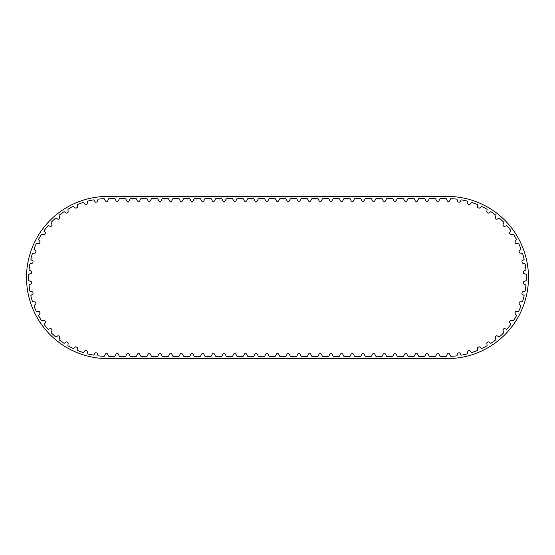 <?xml version="1.0" encoding="UTF-8"?>
<svg xmlns="http://www.w3.org/2000/svg" width="555" height="555" viewBox="0 0 555 555"><rect width="100%" height="100%" fill="white"/><g stroke="black" fill="none" stroke-linecap="round" stroke-linejoin="round"><path stroke-width="0.83" d="M487.061 209.79A0.812 0.812 0 0 0 486.874 209.166A78.907 78.907 0 0 0 481.816 206.488A0.812 0.812 0 0 0 481.199 206.682L479.728 207.958A0.812 0.812 0 0 1 478.868 208.09L478.063 207.73A0.812 0.812 0 0 1 477.584 207.001L477.557 205.052A0.812 0.812 0 0 0 477.286 204.462A78.907 78.907 0 0 0 471.916 202.492A0.812 0.812 0 0 0 471.327 202.769L470.043 204.233A0.812 0.812 0 0 1 469.204 204.476L468.364 204.233A0.812 0.812 0 0 1 467.789 203.574L467.497 201.652A0.812 0.812 0 0 0 467.15 201.097A78.907 78.907 0 0 0 461.566 199.869A0.812 0.812 0 0 0 461.018 200.223L459.942 201.847A0.812 0.812 0 0 1 459.145 202.2L458.284 202.075A0.812 0.812 0 0 1 457.625 201.5L457.07 199.633A0.812 0.812 0 0 0 456.654 199.134A78.907 78.907 0 0 0 450.951 198.669A0.812 0.812 0 0 0 450.466 199.092L449.612 200.848A0.812 0.812 0 0 1 448.877 201.305L447.996 201.299A0.812 0.812 0 0 1 447.268 200.82L446.47 199.044A0.812 0.812 0 0 0 445.949 198.593L440.517 198.593A0.812 0.812 0 0 0 439.782 199.058L438.956 200.827A0.812 0.812 0 0 1 438.228 201.292L437.347 201.292A0.812 0.812 0 0 1 436.618 200.827L435.793 199.058A0.812 0.812 0 0 0 435.058 198.593L429.834 198.593A0.812 0.812 0 0 0 429.098 199.058L428.273 200.827A0.812 0.812 0 0 1 427.537 201.292L426.663 201.292A0.812 0.812 0 0 1 425.928 200.827L425.109 199.058A0.812 0.812 0 0 0 424.374 198.593L419.143 198.593A0.812 0.812 0 0 0 418.414 199.058L417.589 200.827A0.812 0.812 0 0 1 416.854 201.292L415.979 201.292A0.812 0.812 0 0 1 415.244 200.827L414.418 199.058A0.812 0.812 0 0 0 413.683 198.593L408.459 198.593A0.812 0.812 0 0 0 407.724 199.058L406.905 200.827A0.812 0.812 0 0 1 406.17 201.292L405.296 201.292A0.812 0.812 0 0 1 404.56 200.827L403.735 199.058A0.812 0.812 0 0 0 402.999 198.593L397.775 198.593A0.812 0.812 0 0 0 397.04 199.058L396.214 200.827A0.812 0.812 0 0 1 395.479 201.292L394.605 201.292A0.812 0.812 0 0 1 393.87 200.827L393.051 199.058A0.812 0.812 0 0 0 392.316 198.593L387.092 198.593A0.812 0.812 0 0 0 386.356 199.058L385.531 200.827A0.812 0.812 0 0 1 384.795 201.292L383.921 201.292A0.812 0.812 0 0 1 383.186 200.827L382.36 199.058A0.812 0.812 0 0 0 381.625 198.593L376.401 198.593A0.812 0.812 0 0 0 375.666 199.058L374.847 200.827A0.812 0.812 0 0 1 374.112 201.292L373.238 201.292A0.812 0.812 0 0 1 372.502 200.827L371.677 199.058A0.812 0.812 0 0 0 370.941 198.593L365.717 198.593A0.812 0.812 0 0 0 364.982 199.058L364.156 200.827A0.812 0.812 0 0 1 363.421 201.292L362.547 201.292A0.812 0.812 0 0 1 361.811 200.827L360.993 199.058A0.812 0.812 0 0 0 360.257 198.593L355.034 198.593A0.812 0.812 0 0 0 354.298 199.058L353.473 200.827A0.812 0.812 0 0 1 352.737 201.292L351.863 201.292A0.812 0.812 0 0 1 351.128 200.827L350.302 199.058A0.812 0.812 0 0 0 349.574 198.593L344.343 198.593A0.812 0.812 0 0 0 343.607 199.058L342.789 200.827A0.812 0.812 0 0 1 342.053 201.292L341.179 201.292A0.812 0.812 0 0 1 340.444 200.827L339.618 199.058A0.812 0.812 0 0 0 338.883 198.593L333.659 198.593A0.812 0.812 0 0 0 332.924 199.058L332.098 200.827A0.812 0.812 0 0 1 331.37 201.292L330.489 201.292A0.812 0.812 0 0 1 329.76 200.827L328.935 199.058A0.812 0.812 0 0 0 328.199 198.593L322.975 198.593A0.812 0.812 0 0 0 322.24 199.058L321.414 200.827A0.812 0.812 0 0 1 320.679 201.292L319.805 201.292A0.812 0.812 0 0 1 319.07 200.827L318.251 199.058A0.812 0.812 0 0 0 317.515 198.593L312.285 198.593A0.812 0.812 0 0 0 311.556 199.058L310.731 200.827A0.812 0.812 0 0 1 309.995 201.292L309.121 201.292A0.812 0.812 0 0 1 308.386 200.827L307.56 199.058A0.812 0.812 0 0 0 306.825 198.593L301.601 198.593A0.812 0.812 0 0 0 300.865 199.058L300.047 200.827A0.812 0.812 0 0 1 299.311 201.292L298.437 201.292A0.812 0.812 0 0 1 297.702 200.827L296.876 199.058A0.812 0.812 0 0 0 296.141 198.593L290.917 198.593A0.812 0.812 0 0 0 290.182 199.058L289.356 200.827A0.812 0.812 0 0 1 288.621 201.292L287.747 201.292A0.812 0.812 0 0 1 287.011 200.827L286.193 199.058A0.812 0.812 0 0 0 285.457 198.593L280.233 198.593A0.812 0.812 0 0 0 279.498 199.058L278.672 200.827A0.812 0.812 0 0 1 277.937 201.292L277.063 201.292A0.812 0.812 0 0 1 276.328 200.827L275.502 199.058A0.812 0.812 0 0 0 274.767 198.593L269.543 198.593A0.812 0.812 0 0 0 268.807 199.058L267.989 200.827A0.812 0.812 0 0 1 267.253 201.292L266.379 201.292A0.812 0.812 0 0 1 265.644 200.827L264.818 199.058A0.812 0.812 0 0 0 264.083 198.593L258.859 198.593A0.812 0.812 0 0 0 258.124 199.058L257.298 200.827A0.812 0.812 0 0 1 256.563 201.292L255.689 201.292A0.812 0.812 0 0 1 254.953 200.827L254.134 199.058A0.812 0.812 0 0 0 253.399 198.593L248.175 198.593A0.812 0.812 0 0 0 247.44 199.058L246.614 200.827A0.812 0.812 0 0 1 245.879 201.292L245.005 201.292A0.812 0.812 0 0 1 244.269 200.827L243.444 199.058A0.812 0.812 0 0 0 242.715 198.593L237.484 198.593A0.812 0.812 0 0 0 236.749 199.058L235.93 200.827A0.812 0.812 0 0 1 235.195 201.292L234.321 201.292A0.812 0.812 0 0 1 233.586 200.827L232.76 199.058A0.812 0.812 0 0 0 232.025 198.593L226.801 198.593A0.812 0.812 0 0 0 226.065 199.058L225.24 200.827A0.812 0.812 0 0 1 224.511 201.292L223.63 201.292A0.812 0.812 0 0 1 222.902 200.827L222.076 199.058A0.812 0.812 0 0 0 221.341 198.593L216.117 198.593A0.812 0.812 0 0 0 215.382 199.058L214.556 200.827A0.812 0.812 0 0 1 213.821 201.292L212.947 201.292A0.812 0.812 0 0 1 212.211 200.827L211.393 199.058A0.812 0.812 0 0 0 210.657 198.593L205.426 198.593A0.812 0.812 0 0 0 204.698 199.058L203.872 200.827A0.812 0.812 0 0 1 203.137 201.292L202.263 201.292A0.812 0.812 0 0 1 201.527 200.827L200.702 199.058A0.812 0.812 0 0 0 199.966 198.593L194.743 198.593A0.812 0.812 0 0 0 194.007 199.058L193.189 200.827A0.812 0.812 0 0 1 192.453 201.292L191.579 201.292A0.812 0.812 0 0 1 190.844 200.827L190.018 199.058A0.812 0.812 0 0 0 189.283 198.593L184.059 198.593A0.812 0.812 0 0 0 183.323 199.058L182.498 200.827A0.812 0.812 0 0 1 181.762 201.292L180.888 201.292A0.812 0.812 0 0 1 180.153 200.827L179.334 199.058A0.812 0.812 0 0 0 178.599 198.593L173.375 198.593A0.812 0.812 0 0 0 172.64 199.058L171.814 200.827A0.812 0.812 0 0 1 171.079 201.292L170.205 201.292A0.812 0.812 0 0 1 169.469 200.827L168.644 199.058A0.812 0.812 0 0 0 167.908 198.593L162.684 198.593A0.812 0.812 0 0 0 161.949 199.058L161.13 200.827A0.812 0.812 0 0 1 160.395 201.292L159.521 201.292A0.812 0.812 0 0 1 158.785 200.827L157.96 199.058A0.812 0.812 0 0 0 157.225 198.593L152.001 198.593A0.812 0.812 0 0 0 151.265 199.058L150.44 200.827A0.812 0.812 0 0 1 149.704 201.292L148.83 201.292A0.812 0.812 0 0 1 148.095 200.827L147.276 199.058A0.812 0.812 0 0 0 146.541 198.593L141.317 198.593A0.812 0.812 0 0 0 140.581 199.058L139.756 200.827A0.812 0.812 0 0 1 139.021 201.292L138.146 201.292A0.812 0.812 0 0 1 137.411 200.827L136.585 199.058A0.812 0.812 0 0 0 135.857 198.593L130.626 198.593A0.812 0.812 0 0 0 129.891 199.058L129.072 200.827A0.812 0.812 0 0 1 128.337 201.292L127.463 201.292A0.812 0.812 0 0 1 126.727 200.827L125.902 199.058A0.812 0.812 0 0 0 125.166 198.593L119.942 198.593A0.812 0.812 0 0 0 119.207 199.058L118.381 200.827A0.812 0.812 0 0 1 117.653 201.292L116.772 201.292A0.812 0.812 0 0 1 116.044 200.827L115.218 199.058A0.812 0.812 0 0 0 114.483 198.593L109.051 198.593A0.812 0.812 0 0 0 108.53 199.044L107.732 200.82A0.812 0.812 0 0 1 107.004 201.299L106.123 201.305A0.812 0.812 0 0 1 105.388 200.848L104.534 199.092A0.812 0.812 0 0 0 104.049 198.669A78.907 78.907 0 0 0 98.346 199.134A0.812 0.812 0 0 0 97.93 199.633L97.375 201.5A0.812 0.812 0 0 1 96.716 202.075L95.855 202.2A0.812 0.812 0 0 1 95.058 201.847L93.982 200.223A0.812 0.812 0 0 0 93.434 199.869A78.907 78.907 0 0 0 87.85 201.097A0.812 0.812 0 0 0 87.503 201.652L87.211 203.574A0.812 0.812 0 0 1 86.635 204.233L85.796 204.476A0.812 0.812 0 0 1 84.957 204.233L83.673 202.769A0.812 0.812 0 0 0 83.084 202.492A78.907 78.907 0 0 0 77.714 204.462A0.812 0.812 0 0 0 77.443 205.052L77.416 207.001A0.812 0.812 0 0 1 76.937 207.73L76.132 208.09A0.812 0.812 0 0 1 75.272 207.958L73.801 206.682A0.812 0.812 0 0 0 73.184 206.488A78.907 78.907 0 0 0 68.126 209.166A0.812 0.812 0 0 0 67.939 209.79L68.175 211.726A0.812 0.812 0 0 1 67.793 212.509L67.051 212.967A0.812 0.812 0 0 1 66.184 212.96L64.547 211.892A0.812 0.812 0 0 0 63.908 211.781A78.907 78.907 0 0 0 59.267 215.118A0.812 0.812 0 0 0 59.163 215.763L59.656 217.643A0.812 0.812 0 0 1 59.385 218.476L58.712 219.031A0.812 0.812 0 0 1 57.845 219.142L56.083 218.302A0.812 0.812 0 0 0 55.438 218.281A78.907 78.907 0 0 0 51.282 222.215A0.812 0.812 0 0 0 51.268 222.86L52.01 224.664A0.812 0.812 0 0 1 51.858 225.524L51.261 226.169A0.812 0.812 0 0 1 50.422 226.391L48.562 225.795A0.812 0.812 0 0 0 47.917 225.864A78.907 78.907 0 0 0 44.338 230.325A0.812 0.812 0 0 0 44.407 230.963L45.385 232.656A0.812 0.812 0 0 1 45.35 233.523L44.851 234.238A0.812 0.812 0 0 1 44.046 234.578L42.124 234.238A0.812 0.812 0 0 0 41.493 234.39A78.907 78.907 0 0 0 38.545 239.295A0.812 0.812 0 0 0 38.704 239.92L39.904 241.46A0.812 0.812 0 0 1 39.981 242.327L39.585 243.104A0.812 0.812 0 0 1 38.829 243.548L36.887 243.472A0.812 0.812 0 0 0 36.283 243.707A78.907 78.907 0 0 0 34.021 248.966A0.812 0.812 0 0 0 34.264 249.563L35.659 250.929A0.812 0.812 0 0 1 35.853 251.776L35.562 252.601A0.812 0.812 0 0 1 34.875 253.142L32.939 253.33A0.812 0.812 0 0 0 32.37 253.649A78.907 78.907 0 0 0 30.844 259.157A0.812 0.812 0 0 0 31.163 259.719L32.724 260.885A0.812 0.812 0 0 1 33.036 261.696L32.863 262.557A0.812 0.812 0 0 1 32.252 263.181L30.358 263.632A0.812 0.812 0 0 0 29.838 264.02A78.907 78.907 0 0 0 29.068 269.688A0.812 0.812 0 0 0 29.464 270.202L31.17 271.145A0.812 0.812 0 0 1 31.586 271.908L31.531 272.782A0.812 0.812 0 0 1 31.011 273.483L29.193 274.184A0.812 0.812 0 0 0 28.735 274.642A78.907 78.907 0 0 0 28.735 280.358A0.812 0.812 0 0 0 29.193 280.816L31.011 281.517A0.812 0.812 0 0 1 31.531 282.217L31.586 283.092A0.812 0.812 0 0 1 31.17 283.855L29.464 284.798A0.812 0.812 0 0 0 29.068 285.312A78.907 78.907 0 0 0 29.838 290.98A0.812 0.812 0 0 0 30.358 291.368L32.252 291.819A0.812 0.812 0 0 1 32.863 292.443L33.036 293.304A0.812 0.812 0 0 1 32.724 294.115L31.163 295.281A0.812 0.812 0 0 0 30.844 295.843A78.907 78.907 0 0 0 32.37 301.351A0.812 0.812 0 0 0 32.939 301.67L34.875 301.858A0.812 0.812 0 0 1 35.562 302.399L35.853 303.224A0.812 0.812 0 0 1 35.659 304.071L34.264 305.437A0.812 0.812 0 0 0 34.021 306.034A78.907 78.907 0 0 0 36.283 311.293A0.812 0.812 0 0 0 36.887 311.528L38.829 311.452A0.812 0.812 0 0 1 39.585 311.896L39.981 312.673A0.812 0.812 0 0 1 39.904 313.54L38.704 315.08A0.812 0.812 0 0 0 38.545 315.705A78.907 78.907 0 0 0 41.493 320.61A0.812 0.812 0 0 0 42.124 320.762L44.046 320.422A0.812 0.812 0 0 1 44.851 320.762L45.35 321.477A0.812 0.812 0 0 1 45.385 322.344L44.407 324.037A0.812 0.812 0 0 0 44.338 324.675A78.907 78.907 0 0 0 47.917 329.136A0.812 0.812 0 0 0 48.562 329.205L50.422 328.609A0.812 0.812 0 0 1 51.261 328.831L51.858 329.476A0.812 0.812 0 0 1 52.01 330.336L51.268 332.14A0.812 0.812 0 0 0 51.282 332.785A78.907 78.907 0 0 0 55.438 336.719A0.812 0.812 0 0 0 56.083 336.698L57.845 335.858A0.812 0.812 0 0 1 58.712 335.969L59.385 336.524A0.812 0.812 0 0 1 59.656 337.357L59.163 339.237A0.812 0.812 0 0 0 59.267 339.882A78.907 78.907 0 0 0 63.908 343.219A0.812 0.812 0 0 0 64.547 343.108L66.184 342.04A0.812 0.812 0 0 1 67.051 342.033L67.793 342.49A0.812 0.812 0 0 1 68.175 343.274L67.939 345.21A0.812 0.812 0 0 0 68.126 345.834A78.907 78.907 0 0 0 73.184 348.512A0.812 0.812 0 0 0 73.801 348.318L75.272 347.041A0.812 0.812 0 0 1 76.132 346.91L76.937 347.27A0.812 0.812 0 0 1 77.416 347.999L77.443 349.948A0.812 0.812 0 0 0 77.714 350.538A78.907 78.907 0 0 0 83.084 352.508A0.812 0.812 0 0 0 83.673 352.231L84.957 350.767A0.812 0.812 0 0 1 85.796 350.524L86.635 350.767A0.812 0.812 0 0 1 87.211 351.426L87.503 353.348A0.812 0.812 0 0 0 87.85 353.903A78.907 78.907 0 0 0 93.434 355.131A0.812 0.812 0 0 0 93.982 354.777L95.058 353.153A0.812 0.812 0 0 1 95.855 352.8L96.716 352.925A0.812 0.812 0 0 1 97.375 353.5L97.93 355.366A0.812 0.812 0 0 0 98.346 355.866A78.907 78.907 0 0 0 104.049 356.331A0.812 0.812 0 0 0 104.534 355.908L105.388 354.152A0.812 0.812 0 0 1 106.116 353.695L107.004 353.701A0.812 0.812 0 0 1 107.732 354.18L108.53 355.956A0.812 0.812 0 0 0 109.051 356.407L114.483 356.407A0.812 0.812 0 0 0 115.218 355.942L116.044 354.173A0.812 0.812 0 0 1 116.772 353.708L117.653 353.708A0.812 0.812 0 0 1 118.381 354.173L119.207 355.942A0.812 0.812 0 0 0 119.942 356.407L125.166 356.407A0.812 0.812 0 0 0 125.902 355.942L126.727 354.173A0.812 0.812 0 0 1 127.463 353.708L128.337 353.708A0.812 0.812 0 0 1 129.072 354.173L129.891 355.942A0.812 0.812 0 0 0 130.626 356.407L135.857 356.407A0.812 0.812 0 0 0 136.585 355.942L137.411 354.173A0.812 0.812 0 0 1 138.146 353.708L139.021 353.708A0.812 0.812 0 0 1 139.756 354.173L140.581 355.942A0.812 0.812 0 0 0 141.317 356.407L146.541 356.407A0.812 0.812 0 0 0 147.276 355.942L148.095 354.173A0.812 0.812 0 0 1 148.83 353.708L149.704 353.708A0.812 0.812 0 0 1 150.44 354.173L151.265 355.942A0.812 0.812 0 0 0 152.001 356.407L157.225 356.407A0.812 0.812 0 0 0 157.96 355.942L158.785 354.173A0.812 0.812 0 0 1 159.521 353.708L160.395 353.708A0.812 0.812 0 0 1 161.13 354.173L161.949 355.942A0.812 0.812 0 0 0 162.684 356.407L167.908 356.407A0.812 0.812 0 0 0 168.644 355.942L169.469 354.173A0.812 0.812 0 0 1 170.205 353.708L171.079 353.708A0.812 0.812 0 0 1 171.814 354.173L172.64 355.942A0.812 0.812 0 0 0 173.375 356.407L178.599 356.407A0.812 0.812 0 0 0 179.334 355.942L180.153 354.173A0.812 0.812 0 0 1 180.888 353.708L181.762 353.708A0.812 0.812 0 0 1 182.498 354.173L183.323 355.942A0.812 0.812 0 0 0 184.059 356.407L189.283 356.407A0.812 0.812 0 0 0 190.018 355.942L190.844 354.173A0.812 0.812 0 0 1 191.579 353.708L192.453 353.708A0.812 0.812 0 0 1 193.189 354.173L194.007 355.942A0.812 0.812 0 0 0 194.743 356.407L199.966 356.407A0.812 0.812 0 0 0 200.702 355.942L201.527 354.173A0.812 0.812 0 0 1 202.263 353.708L203.137 353.708A0.812 0.812 0 0 1 203.872 354.173L204.698 355.942A0.812 0.812 0 0 0 205.426 356.407L210.657 356.407A0.812 0.812 0 0 0 211.393 355.942L212.211 354.173A0.812 0.812 0 0 1 212.947 353.708L213.821 353.708A0.812 0.812 0 0 1 214.556 354.173L215.382 355.942A0.812 0.812 0 0 0 216.117 356.407L221.341 356.407A0.812 0.812 0 0 0 222.076 355.942L222.902 354.173A0.812 0.812 0 0 1 223.63 353.708L224.511 353.708A0.812 0.812 0 0 1 225.24 354.173L226.065 355.942A0.812 0.812 0 0 0 226.801 356.407L232.025 356.407A0.812 0.812 0 0 0 232.76 355.942L233.586 354.173A0.812 0.812 0 0 1 234.321 353.708L235.195 353.708A0.812 0.812 0 0 1 235.93 354.173L236.749 355.942A0.812 0.812 0 0 0 237.484 356.407L242.715 356.407A0.812 0.812 0 0 0 243.444 355.942L244.269 354.173A0.812 0.812 0 0 1 245.005 353.708L245.879 353.708A0.812 0.812 0 0 1 246.614 354.173L247.44 355.942A0.812 0.812 0 0 0 248.175 356.407L253.399 356.407A0.812 0.812 0 0 0 254.134 355.942L254.953 354.173A0.812 0.812 0 0 1 255.689 353.708L256.563 353.708A0.812 0.812 0 0 1 257.298 354.173L258.124 355.942A0.812 0.812 0 0 0 258.859 356.407L264.083 356.407A0.812 0.812 0 0 0 264.818 355.942L265.644 354.173A0.812 0.812 0 0 1 266.379 353.708L267.253 353.708A0.812 0.812 0 0 1 267.989 354.173L268.807 355.942A0.812 0.812 0 0 0 269.543 356.407L274.767 356.407A0.812 0.812 0 0 0 275.502 355.942L276.328 354.173A0.812 0.812 0 0 1 277.063 353.708L277.937 353.708A0.812 0.812 0 0 1 278.672 354.173L279.498 355.942A0.812 0.812 0 0 0 280.233 356.407L285.457 356.407A0.812 0.812 0 0 0 286.193 355.942L287.011 354.173A0.812 0.812 0 0 1 287.747 353.708L288.621 353.708A0.812 0.812 0 0 1 289.356 354.173L290.182 355.942A0.812 0.812 0 0 0 290.917 356.407L296.141 356.407A0.812 0.812 0 0 0 296.876 355.942L297.702 354.173A0.812 0.812 0 0 1 298.437 353.708L299.311 353.708A0.812 0.812 0 0 1 300.047 354.173L300.865 355.942A0.812 0.812 0 0 0 301.601 356.407L306.825 356.407A0.812 0.812 0 0 0 307.56 355.942L308.386 354.173A0.812 0.812 0 0 1 309.121 353.708L309.995 353.708A0.812 0.812 0 0 1 310.731 354.173L311.556 355.942A0.812 0.812 0 0 0 312.285 356.407L317.515 356.407A0.812 0.812 0 0 0 318.251 355.942L319.07 354.173A0.812 0.812 0 0 1 319.805 353.708L320.679 353.708A0.812 0.812 0 0 1 321.414 354.173L322.24 355.942A0.812 0.812 0 0 0 322.975 356.407L328.199 356.407A0.812 0.812 0 0 0 328.935 355.942L329.76 354.173A0.812 0.812 0 0 1 330.489 353.708L331.37 353.708A0.812 0.812 0 0 1 332.098 354.173L332.924 355.942A0.812 0.812 0 0 0 333.659 356.407L338.883 356.407A0.812 0.812 0 0 0 339.618 355.942L340.444 354.173A0.812 0.812 0 0 1 341.179 353.708L342.053 353.708A0.812 0.812 0 0 1 342.789 354.173L343.607 355.942A0.812 0.812 0 0 0 344.343 356.407L349.574 356.407A0.812 0.812 0 0 0 350.302 355.942L351.128 354.173A0.812 0.812 0 0 1 351.863 353.708L352.737 353.708A0.812 0.812 0 0 1 353.473 354.173L354.298 355.942A0.812 0.812 0 0 0 355.034 356.407L360.257 356.407A0.812 0.812 0 0 0 360.993 355.942L361.811 354.173A0.812 0.812 0 0 1 362.547 353.708L363.421 353.708A0.812 0.812 0 0 1 364.156 354.173L364.982 355.942A0.812 0.812 0 0 0 365.717 356.407L370.941 356.407A0.812 0.812 0 0 0 371.677 355.942L372.502 354.173A0.812 0.812 0 0 1 373.238 353.708L374.112 353.708A0.812 0.812 0 0 1 374.847 354.173L375.666 355.942A0.812 0.812 0 0 0 376.401 356.407L381.625 356.407A0.812 0.812 0 0 0 382.36 355.942L383.186 354.173A0.812 0.812 0 0 1 383.921 353.708L384.795 353.708A0.812 0.812 0 0 1 385.531 354.173L386.356 355.942A0.812 0.812 0 0 0 387.092 356.407L392.316 356.407A0.812 0.812 0 0 0 393.051 355.942L393.87 354.173A0.812 0.812 0 0 1 394.605 353.708L395.479 353.708A0.812 0.812 0 0 1 396.214 354.173L397.04 355.942A0.812 0.812 0 0 0 397.775 356.407L402.999 356.407A0.812 0.812 0 0 0 403.735 355.942L404.56 354.173A0.812 0.812 0 0 1 405.296 353.708L406.17 353.708A0.812 0.812 0 0 1 406.905 354.173L407.724 355.942A0.812 0.812 0 0 0 408.459 356.407L413.683 356.407A0.812 0.812 0 0 0 414.418 355.942L415.244 354.173A0.812 0.812 0 0 1 415.979 353.708L416.854 353.708A0.812 0.812 0 0 1 417.589 354.173L418.414 355.942A0.812 0.812 0 0 0 419.143 356.407L424.374 356.407A0.812 0.812 0 0 0 425.109 355.942L425.928 354.173A0.812 0.812 0 0 1 426.663 353.708L427.537 353.708A0.812 0.812 0 0 1 428.273 354.173L429.098 355.942A0.812 0.812 0 0 0 429.834 356.407L435.058 356.407A0.812 0.812 0 0 0 435.793 355.942L436.618 354.173A0.812 0.812 0 0 1 437.347 353.708L438.228 353.708A0.812 0.812 0 0 1 438.956 354.173L439.782 355.942A0.812 0.812 0 0 0 440.517 356.407L445.949 356.407A0.812 0.812 0 0 0 446.47 355.956L447.268 354.18A0.812 0.812 0 0 1 447.996 353.701L448.877 353.695A0.812 0.812 0 0 1 449.612 354.152L450.466 355.908A0.812 0.812 0 0 0 450.951 356.331A78.907 78.907 0 0 0 456.654 355.866A0.812 0.812 0 0 0 457.07 355.366L457.625 353.5A0.812 0.812 0 0 1 458.284 352.925L459.145 352.8A0.812 0.812 0 0 1 459.942 353.153L461.018 354.777A0.812 0.812 0 0 0 461.566 355.131A78.907 78.907 0 0 0 467.15 353.903A0.812 0.812 0 0 0 467.497 353.348L467.789 351.426A0.812 0.812 0 0 1 468.364 350.767L469.204 350.524A0.812 0.812 0 0 1 470.043 350.767L471.327 352.231A0.812 0.812 0 0 0 471.916 352.508A78.907 78.907 0 0 0 477.286 350.538A0.812 0.812 0 0 0 477.557 349.948L477.584 347.999A0.812 0.812 0 0 1 478.063 347.27L478.868 346.91A0.812 0.812 0 0 1 479.728 347.041L481.199 348.318A0.812 0.812 0 0 0 481.816 348.512A78.907 78.907 0 0 0 486.874 345.834A0.812 0.812 0 0 0 487.061 345.21L486.825 343.274A0.812 0.812 0 0 1 487.207 342.49L487.949 342.033A0.812 0.812 0 0 1 488.816 342.04L490.454 343.108A0.812 0.812 0 0 0 491.092 343.219A78.907 78.907 0 0 0 495.733 339.882A0.812 0.812 0 0 0 495.837 339.237L495.344 337.357A0.812 0.812 0 0 1 495.615 336.524L496.288 335.969A0.812 0.812 0 0 1 497.155 335.858L498.917 336.698A0.812 0.812 0 0 0 499.562 336.719A78.907 78.907 0 0 0 503.718 332.785A0.812 0.812 0 0 0 503.732 332.14L502.99 330.336A0.812 0.812 0 0 1 503.142 329.476L503.739 328.831A0.812 0.812 0 0 1 504.578 328.609L506.438 329.205A0.812 0.812 0 0 0 507.083 329.136A78.907 78.907 0 0 0 510.662 324.675A0.812 0.812 0 0 0 510.593 324.037L509.615 322.344A0.812 0.812 0 0 1 509.65 321.477L510.149 320.762A0.812 0.812 0 0 1 510.954 320.422L512.875 320.762A0.812 0.812 0 0 0 513.507 320.61A78.907 78.907 0 0 0 516.455 315.705A0.812 0.812 0 0 0 516.296 315.08L515.096 313.54A0.812 0.812 0 0 1 515.019 312.673L515.415 311.896A0.812 0.812 0 0 1 516.171 311.452L518.113 311.528A0.812 0.812 0 0 0 518.717 311.293A78.907 78.907 0 0 0 520.979 306.034A0.812 0.812 0 0 0 520.736 305.437L519.341 304.071A0.812 0.812 0 0 1 519.147 303.224L519.438 302.399A0.812 0.812 0 0 1 520.125 301.858L522.061 301.67A0.812 0.812 0 0 0 522.63 301.351A78.907 78.907 0 0 0 524.156 295.843A0.812 0.812 0 0 0 523.837 295.281L522.276 294.115A0.812 0.812 0 0 1 521.964 293.304L522.137 292.443A0.812 0.812 0 0 1 522.748 291.819L524.641 291.368A0.812 0.812 0 0 0 525.162 290.98A78.907 78.907 0 0 0 525.932 285.312A0.812 0.812 0 0 0 525.536 284.798L523.83 283.855A0.812 0.812 0 0 1 523.414 283.092L523.469 282.217A0.812 0.812 0 0 1 523.989 281.517L525.807 280.816A0.812 0.812 0 0 0 526.265 280.358A78.907 78.907 0 0 0 526.265 274.642A0.812 0.812 0 0 0 525.807 274.184L523.989 273.483A0.812 0.812 0 0 1 523.469 272.782L523.414 271.908A0.812 0.812 0 0 1 523.83 271.145L525.536 270.202A0.812 0.812 0 0 0 525.932 269.688A78.907 78.907 0 0 0 525.162 264.02A0.812 0.812 0 0 0 524.641 263.632L522.748 263.181A0.812 0.812 0 0 1 522.137 262.557L521.964 261.696A0.812 0.812 0 0 1 522.276 260.885L523.837 259.719A0.812 0.812 0 0 0 524.156 259.157A78.907 78.907 0 0 0 522.63 253.649A0.812 0.812 0 0 0 522.061 253.33L520.125 253.142A0.812 0.812 0 0 1 519.438 252.601L519.147 251.776A0.812 0.812 0 0 1 519.341 250.929L520.736 249.563A0.812 0.812 0 0 0 520.979 248.966A78.907 78.907 0 0 0 518.717 243.707A0.812 0.812 0 0 0 518.113 243.472L516.171 243.548A0.812 0.812 0 0 1 515.415 243.104L515.019 242.327A0.812 0.812 0 0 1 515.096 241.46L516.296 239.92A0.812 0.812 0 0 0 516.455 239.295A78.907 78.907 0 0 0 513.507 234.39A0.812 0.812 0 0 0 512.875 234.238L510.954 234.578A0.812 0.812 0 0 1 510.149 234.238L509.65 233.523A0.812 0.812 0 0 1 509.615 232.656L510.593 230.963A0.812 0.812 0 0 0 510.662 230.325A78.907 78.907 0 0 0 507.083 225.864A0.812 0.812 0 0 0 506.438 225.795L504.578 226.391A0.812 0.812 0 0 1 503.739 226.169L503.142 225.524A0.812 0.812 0 0 1 502.99 224.664L503.732 222.86A0.812 0.812 0 0 0 503.718 222.215A78.907 78.907 0 0 0 499.562 218.281A0.812 0.812 0 0 0 498.917 218.302L497.155 219.142A0.812 0.812 0 0 1 496.288 219.031L495.615 218.476A0.812 0.812 0 0 1 495.344 217.643L495.837 215.763A0.812 0.812 0 0 0 495.733 215.118A78.907 78.907 0 0 0 491.092 211.781A0.812 0.812 0 0 0 490.454 211.892L488.816 212.96A0.812 0.812 0 0 1 487.949 212.967L487.207 212.509A0.812 0.812 0 0 1 486.825 211.726L487.061 209.79M107.587 358.572L447.413 358.572A81.072 81.072 0 0 0 528.485 277.5A81.072 81.072 0 0 0 447.413 196.428L107.587 196.428A81.072 81.072 0 0 0 26.515 277.5A81.072 81.072 0 0 0 107.587 358.572"/></g></svg>
